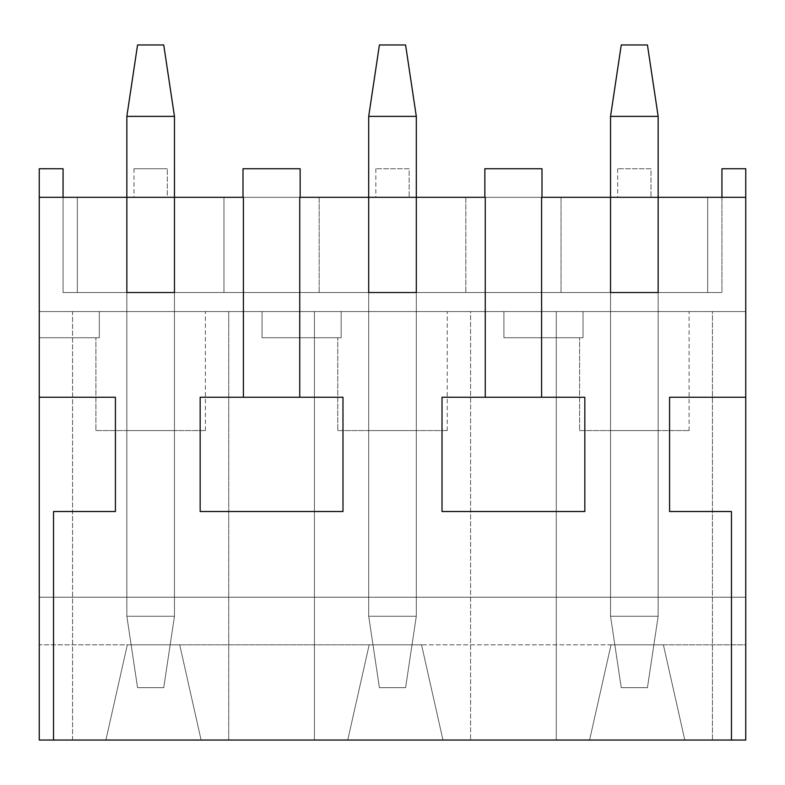 <?xml version="1.0" encoding="UTF-8"?>
<svg xmlns="http://www.w3.org/2000/svg" width="785" height="785" viewBox="0 0 785 785"><rect width="100%" height="100%" fill="white"/><g stroke="black" fill="none" stroke-linecap="round" stroke-linejoin="round"><path stroke-width="0.59" stroke-dasharray="3.92 2.94" d="M541.591 197.31L513.419 197.31L561.03 197.31L561.03 292.52L561.03 197.31L561.03 292.52L561.03 197.31L707.668 197.31L707.668 292.52L465.819 292.52L465.819 197.31L465.819 292.52L319.181 292.52L319.181 197.31L513.419 197.31L63.055 197.31L63.055 168.746L39.25 168.746L39.25 740.039L39.25 311.566L99.322 311.566L39.25 311.566L72.573 311.566L72.573 740.039L39.25 740.039L39.25 644.819L179.696 644.819L127.327 644.819L105.897 740.039L39.25 740.039L105.897 740.039L39.25 740.039L105.897 740.039L127.327 644.819L39.25 644.819L39.25 168.746L63.055 168.746L63.055 197.31L77.332 197.31L77.332 292.52L63.055 292.52L63.055 197.31L721.945 197.31L721.945 292.52L63.055 292.52L721.945 292.52L721.945 197.31L63.055 197.31L63.055 292.52L721.945 292.52L707.668 292.52L707.668 197.31L721.945 197.31L634.349 197.31L721.945 197.31L721.945 292.52L721.945 168.746L745.75 168.746L745.75 644.819L663.384 644.819L684.814 740.039L745.75 740.039L684.814 740.039L745.75 740.039L745.75 311.566L39.25 311.566L39.25 740.039L745.75 740.039L684.814 740.039L663.384 644.819L611.024 644.819L745.75 644.819L745.75 740.039L712.427 740.039L712.427 311.566L39.25 311.566L745.75 311.566L712.427 311.566L745.75 311.566L745.75 740.039L745.75 311.566L745.75 740.039L745.75 597.218L39.25 597.218L745.75 597.218L39.25 597.218L745.75 597.218L745.75 168.746L721.945 168.746L721.945 197.31L541.993 197.31M669.576 397.259L745.75 397.259L669.576 397.259L669.576 511.516L669.576 397.259M541.591 397.259L584.835 397.259L584.835 511.516L442.014 511.516L442.014 397.259L541.591 397.259L442.014 397.259L442.014 511.516L584.835 511.516L584.835 397.259L541.591 397.259M299.742 397.259L342.986 397.259L342.986 511.516L200.165 511.516L200.165 397.259L299.742 397.259L200.165 397.259L200.165 511.516L342.986 511.516L342.986 397.259L299.742 397.259M39.25 397.259L115.424 397.259L115.424 511.516L53.537 511.516L53.537 740.039L53.537 511.516L115.424 511.516L115.424 397.259L39.25 397.259M731.463 740.039L731.463 511.516L669.576 511.516L731.463 511.516L731.463 740.039M179.696 644.819L201.117 740.039L347.745 740.039L369.176 644.819L421.545 644.819L442.966 740.039L589.594 740.039L611.024 644.819L179.696 644.819L369.176 644.819L347.745 740.039L201.117 740.039L347.745 740.039L201.117 740.039L179.696 644.819L201.117 740.039L179.696 644.819L127.327 644.819L105.897 740.039L127.327 644.819L179.696 644.819M99.322 311.566L205.405 311.566L99.322 311.566L99.322 337.746L39.25 337.746L39.25 311.566L99.322 311.566L39.25 311.566L39.25 337.746L99.322 337.746L99.322 311.566L205.405 311.566L99.322 311.566L99.322 337.746L39.25 337.746L99.322 337.746L95.907 337.746L99.322 337.746L99.322 311.566M583.019 311.566L689.093 311.566L503.901 311.566L689.093 311.566L583.019 311.566L583.019 337.746L583.019 311.566L583.019 337.746L503.901 337.746L503.901 311.566L503.901 337.746L503.901 311.566L583.019 311.566L503.901 311.566L503.901 337.746L583.019 337.746L583.019 311.566M341.171 311.566L447.254 311.566L262.053 311.566L447.254 311.566L341.171 311.566L341.171 337.746L341.171 311.566L341.171 337.746L262.053 337.746L262.053 311.566L262.053 337.746L262.053 311.566L341.171 311.566L262.053 311.566L262.053 337.746L341.171 337.746L341.171 311.566M745.75 197.31L721.945 197.31L745.75 197.31M610.544 197.31L658.154 197.31L610.544 197.31L610.544 430.582L610.544 197.31L610.544 430.582L658.154 430.582L658.154 197.31L610.544 197.31L658.154 197.31L658.154 430.582L658.154 197.31L658.154 430.582L610.544 430.582L610.544 197.31L610.544 292.52L658.154 292.52L658.154 197.31L658.154 292.52L610.544 292.52L610.544 197.31L610.544 616.254L610.544 197.31M63.055 197.31L39.25 197.31L63.055 197.31L63.055 292.52L63.055 197.31M126.846 197.31L174.456 197.31L126.846 197.31L126.846 430.582L126.846 197.31L126.846 430.582L174.456 430.582L174.456 197.31L126.846 197.31L174.456 197.31L174.456 430.582L174.456 197.31L174.456 430.582L126.846 430.582L126.846 197.31L126.846 292.52L174.456 292.52L174.456 197.31L174.456 292.52L126.846 292.52L126.846 197.31L126.846 616.254L126.846 197.31M299.742 197.31L271.581 197.31L319.181 197.31L319.181 292.52L223.97 292.52L223.97 197.31L223.97 292.52L223.97 197.31L223.97 292.52L77.332 292.52L77.332 197.31L300.145 197.31M368.695 197.31L416.305 197.31L368.695 197.31L368.695 430.582L368.695 197.31L368.695 430.582L416.305 430.582L416.305 197.31L368.695 197.31L416.305 197.31L416.305 430.582L416.305 197.31L416.305 430.582L368.695 430.582L368.695 197.31L368.695 292.52L416.305 292.52L416.305 197.31L416.305 292.52L368.695 292.52L368.695 197.31L368.695 616.254L368.695 197.31M634.349 197.31L392.5 197.31L634.349 197.31M392.5 197.31L150.651 197.31L392.5 197.31M442.966 740.039L589.594 740.039L442.966 740.039L421.545 644.819L611.024 644.819L589.594 740.039L442.966 740.039L421.545 644.819L442.966 740.039M579.595 430.582L689.093 430.582L579.595 430.582L579.595 337.746L579.595 430.582L689.093 430.582L579.595 430.582M556.271 311.566L556.271 740.039L470.578 740.039L470.578 311.566L712.427 311.566L712.427 740.039L556.271 740.039L556.271 311.566M337.746 430.582L447.254 430.582L337.746 430.582L337.746 337.746L337.746 430.582L447.254 430.582L337.746 430.582M314.422 311.566L314.422 740.039L228.729 740.039L228.729 311.566L470.578 311.566L470.578 740.039L314.422 740.039L314.422 311.566M95.907 430.582L205.405 430.582L95.907 430.582L95.907 337.746L99.322 337.746L95.907 337.746L95.907 430.582L205.405 430.582L95.907 430.582M174.456 430.582L126.846 430.582L174.456 430.582M228.729 311.566L228.729 740.039L72.573 740.039L72.573 311.566L228.729 311.566M416.305 430.582L368.695 430.582L416.305 430.582M262.053 337.746L341.171 337.746L262.053 337.746M369.176 644.819L347.745 740.039L369.176 644.819L421.545 644.819L369.176 644.819M658.154 430.582L610.544 430.582L658.154 430.582M503.901 337.746L583.019 337.746L503.901 337.746M611.024 644.819L589.594 740.039L611.024 644.819L663.384 644.819L684.814 740.039L663.384 644.819L611.024 644.819M319.181 197.31L319.181 292.52L319.181 197.31M243.007 168.746L300.145 168.746L243.007 168.746M167.313 168.746L133.99 168.746L167.313 168.746L167.313 197.31L133.99 197.31L167.313 197.31L167.313 168.746L133.99 168.746L167.313 168.746M77.332 197.31L77.332 292.52L77.332 197.31M707.668 292.52L707.668 197.31L707.668 292.52M409.162 168.746L375.838 168.746L409.162 168.746L409.162 197.31L409.162 168.746L375.838 168.746L409.162 168.746M651.01 168.746L617.687 168.746L651.01 168.746L651.01 197.31L651.01 168.746L617.687 168.746L651.01 168.746M465.819 197.31L465.819 292.52L465.819 197.31M484.855 168.746L541.993 168.746L484.855 168.746M39.25 740.039L39.25 311.566L39.25 740.039M126.846 116.376L126.846 616.254L174.456 616.254L174.456 116.376L174.456 616.254L174.456 197.31L174.456 616.254L126.846 616.254L126.846 116.376L174.456 116.376L163.741 44.961L137.561 44.961L163.741 44.961L174.456 116.376L126.846 116.376L137.561 44.961L126.846 116.376M163.741 687.67L137.561 687.67L163.741 687.67L174.456 616.254L163.741 687.67L174.456 616.254L126.846 616.254L137.561 687.67L163.741 687.67L137.561 687.67L126.846 616.254L174.456 616.254L163.741 687.67M137.561 687.67L126.846 616.254L137.561 687.67M368.695 116.376L368.695 616.254L416.305 616.254L416.305 116.376L416.305 616.254L416.305 197.31L416.305 616.254L368.695 616.254L368.695 116.376L416.305 116.376L405.59 44.961L379.41 44.961L405.59 44.961L416.305 116.376L368.695 116.376L379.41 44.961L368.695 116.376M405.59 687.67L379.41 687.67L405.59 687.67L416.305 616.254L405.59 687.67L416.305 616.254L368.695 616.254L379.41 687.67L405.59 687.67L379.41 687.67L368.695 616.254L416.305 616.254L405.59 687.67M379.41 687.67L368.695 616.254L379.41 687.67M610.544 116.376L610.544 616.254L658.154 616.254L658.154 116.376L658.154 616.254L658.154 197.31L658.154 616.254L610.544 616.254L610.544 116.376L658.154 116.376L647.439 44.961L621.259 44.961L647.439 44.961L658.154 116.376L610.544 116.376L621.259 44.961L610.544 116.376M647.439 687.67L621.259 687.67L647.439 687.67L658.154 616.254L647.439 687.67L658.154 616.254L610.544 616.254L621.259 687.67L647.439 687.67L621.259 687.67L610.544 616.254L658.154 616.254L647.439 687.67M621.259 687.67L610.544 616.254L621.259 687.67M689.093 430.582L689.093 311.566M447.254 430.582L447.254 311.566M205.405 430.582L205.405 311.566M133.99 168.746L133.99 197.31M375.838 168.746L375.838 197.31M617.687 168.746L617.687 197.31"/><path stroke-width="1.18" d="M745.75 397.259L745.75 197.31L658.154 197.31L658.154 292.52L610.544 292.52L610.544 197.31L541.591 197.31L541.591 397.259L541.591 197.31L745.75 197.31L745.75 397.259L669.576 397.259L669.576 511.516L731.463 511.516L731.463 740.039L53.537 740.039L745.75 740.039L731.463 740.039L731.463 511.516L669.576 511.516L669.576 397.259L745.75 397.259L745.75 740.039L745.75 397.259M485.258 397.259L485.258 197.31L416.305 197.31L416.305 292.52L368.695 292.52L368.695 197.31L299.742 197.31L299.742 397.259L299.742 197.31L485.258 197.31L485.258 397.259M243.409 397.259L243.409 197.31L174.456 197.31L174.456 292.52L126.846 292.52L126.846 197.31L39.25 197.31L39.25 740.039L53.537 740.039L39.25 740.039L39.25 397.259L115.424 397.259L39.25 397.259L39.25 197.31L243.409 197.31L243.409 397.259M53.537 740.039L53.537 511.516L115.424 511.516L115.424 397.259L115.424 511.516L53.537 511.516L53.537 740.039M243.007 197.31L243.007 168.746L243.007 197.31M300.145 168.746L243.007 168.746L300.145 168.746L300.145 197.31M271.581 397.259L342.986 397.259L342.986 511.516L200.165 511.516L200.165 397.259L271.581 397.259L200.165 397.259L200.165 511.516L342.986 511.516L342.986 397.259L271.581 397.259M174.456 292.52L174.456 197.31L126.846 197.31L126.846 292.52L174.456 292.52M416.305 292.52L416.305 197.31L368.695 197.31L368.695 292.52L416.305 292.52M658.154 292.52L658.154 197.31L610.544 197.31L610.544 292.52L658.154 292.52M484.855 197.31L484.855 168.746L484.855 197.31M541.993 168.746L484.855 168.746L541.993 168.746L541.993 197.31M513.419 397.259L584.835 397.259L584.835 511.516L442.014 511.516L442.014 397.259L513.419 397.259L442.014 397.259L442.014 511.516L584.835 511.516L584.835 397.259L513.419 397.259M39.25 197.31L39.25 168.746L39.25 197.31M745.75 168.746L745.75 197.31L745.75 168.746L721.945 168.746L721.945 197.31L721.945 168.746L745.75 168.746M63.055 168.746L63.055 197.31L63.055 168.746L39.25 168.746L63.055 168.746M126.846 197.31L126.846 116.376L126.846 197.31M137.561 44.961L163.741 44.961L174.456 116.376L174.456 197.31L174.456 116.376L126.846 116.376L174.456 116.376L163.741 44.961L137.561 44.961L126.846 116.376L137.561 44.961M368.695 197.31L368.695 116.376L368.695 197.31M379.41 44.961L405.59 44.961L416.305 116.376L416.305 197.31L416.305 116.376L368.695 116.376L416.305 116.376L405.59 44.961L379.41 44.961L368.695 116.376L379.41 44.961M610.544 197.31L610.544 116.376L610.544 197.31M621.259 44.961L647.439 44.961L658.154 116.376L658.154 197.31L658.154 116.376L610.544 116.376L658.154 116.376L647.439 44.961L621.259 44.961L610.544 116.376L621.259 44.961"/></g></svg>
